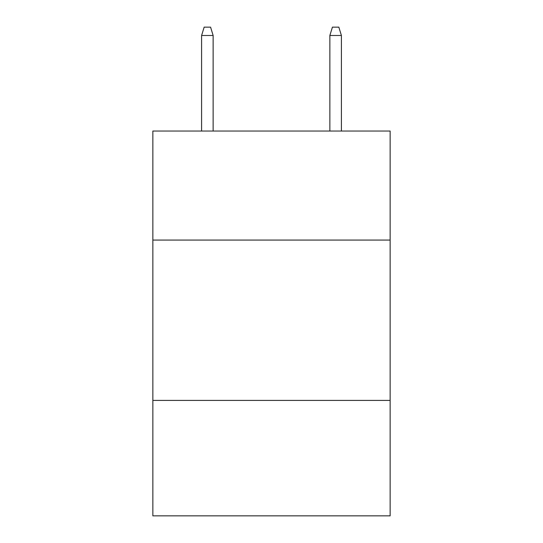 <?xml version="1.0" encoding="UTF-8"?>
<svg xmlns="http://www.w3.org/2000/svg" width="543" height="543" viewBox="0 0 543 543"><rect width="100%" height="100%" fill="white"/><g stroke="black" fill="none" stroke-linecap="round" stroke-linejoin="round"><path stroke-width="0.81" d="M390.145 240.074L390.145 131.046L152.854 131.046L152.854 240.074L390.145 240.074L390.145 515.85L152.854 515.85L152.854 240.074M390.145 400.408L152.854 400.408M213.141 131.046L213.141 35.485L201.596 35.485L201.596 131.046M201.596 35.485L204.161 27.15L210.575 27.15L213.141 35.485M329.859 35.485L332.425 27.15L338.839 27.15L341.404 35.485L329.859 35.485L329.859 131.046M341.404 35.485L341.404 131.046"/></g></svg>
